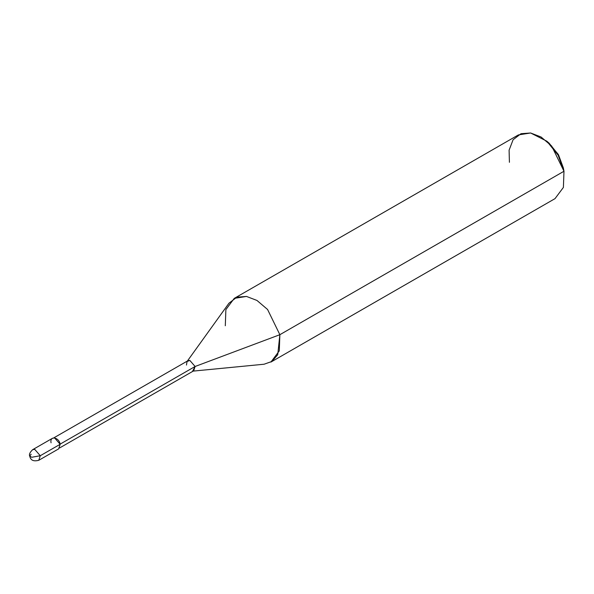 <?xml version="1.0" encoding="UTF-8"?>
<svg xmlns="http://www.w3.org/2000/svg" width="594" height="594" viewBox="0 0 594 594"><rect width="100%" height="100%" fill="white"/><g stroke="black" fill="none" stroke-linecap="round" stroke-linejoin="round"><path stroke-width="0.89" d="M31.178 454.239L29.7 456.066L31.749 457.269L40.273 455.724L60.157 444.29C59.096 437.065 49.502 435.499 51.062 442.797M40.273 455.724L38.781 460.291L40.273 455.724L31.749 457.269L29.7 456.066C30.16 457.454 30.799 462.414 38.781 460.291L58.665 448.856L60.157 444.29L40.273 455.724L34.712 449.346L32.67 449.673L34.712 449.346L40.273 455.724M29.7 456.066C28.935 454.425 29.923 452.294 32.67 449.673L52.554 438.238L54.596 437.912L60.157 444.29M563.409 168.213L558.249 154.351L548.01 142.248M53.802 437.867L187.89 360.736L189.828 360.424L195.107 366.483L279.863 334.697L277.74 354.722L271.926 361.442L264.07 364.226L192.605 371.161L195.107 366.483L59.927 444.253L195.107 366.483L193.689 370.819L59.608 447.958M270.909 362.08L279.291 350.861L279.863 334.697L563.981 171.25L563.402 187.414L555.019 198.634L270.909 362.08M187.051 361.501L228.965 303.207L236.865 297.171L246.503 296.436L256.972 300.453L267.575 309.489L279.863 334.697L267.575 309.489L256.972 300.453L246.503 296.436L234.259 298.374L518.369 134.927L530.613 132.982L541.082 137.006L551.685 146.042L563.981 171.25L563.84 170.523L563.981 171.25L279.863 334.697L195.107 366.483L189.828 360.424L187.051 361.501L186.471 365.065M234.259 298.374L225.876 309.593L225.304 325.757M563.981 171.25L558.122 155.205L546.829 141.186L530.613 132.982L520.997 133.709L513.105 139.724L509.095 150.185L509.414 162.311M546.829 141.186L549.116 143.169L558.531 154.848L563.35 167.909L563.906 170.886"/></g></svg>
